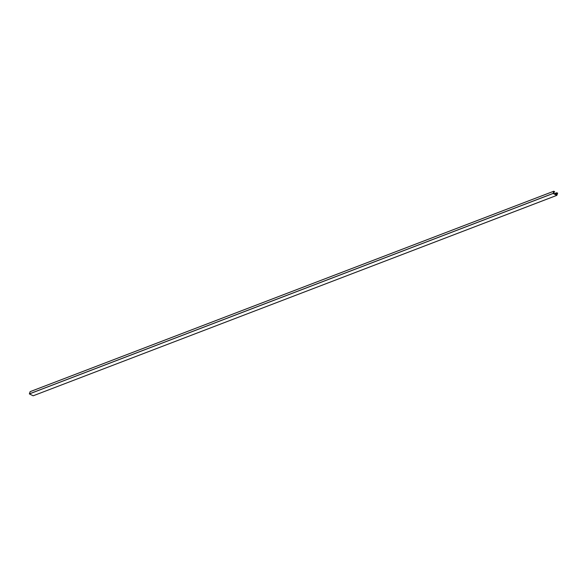 <?xml version="1.0" encoding="UTF-8"?>
<svg xmlns="http://www.w3.org/2000/svg" width="587" height="587" viewBox="0 0 587 587"><rect width="100%" height="100%" fill="white"/><g stroke="black" fill="none" stroke-linecap="round" stroke-linejoin="round"><path stroke-width="0.88" d="M554.678 191.89L553.834 191.223L553.101 193.475L556.872 195.354L557.628 193.079L556.659 192.881L557.246 193.262L556.689 194.884L553.482 193.284L554.04 191.663L554.678 191.89M553.827 192.287L554.649 191.971M555.984 194.539L556.931 194.172M555.984 194.532L556.997 194.15M555.794 194.444L556.997 193.981M555.023 194.114L557.246 193.262M554.48 193.783L556.637 192.962M30.106 391.668L553.834 191.223L30.128 391.646L29.372 393.921L33.166 395.777M554.399 193.747L556.659 192.881L554.392 193.739M556.872 195.354L33.143 395.799L556.85 195.346M29.372 393.921L553.101 193.475M29.35 393.877L553.079 193.424M554.297 193.695L556.792 192.741M30.128 391.646L553.857 191.201"/></g></svg>
